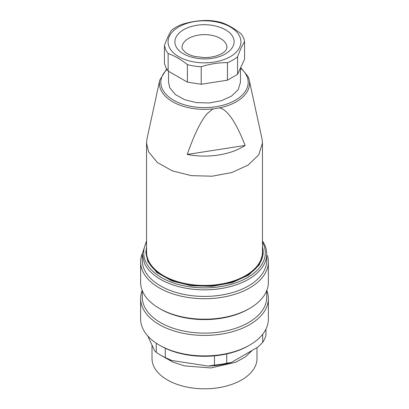<?xml version="1.0" encoding="UTF-8"?>
<svg xmlns="http://www.w3.org/2000/svg" width="409" height="409" viewBox="0 0 409 409"><rect width="100%" height="100%" fill="white"/><g stroke="black" fill="none" stroke-linecap="round" stroke-linejoin="round"><path stroke-width="0.61" d="M152.005 345.114L152.005 358.504A52.495 30.307 0 0 0 153.81 366.382A52.495 30.307 0 0 0 211.381 388.55A52.495 30.307 0 0 0 256.995 358.504L256.995 347.619M163.232 356.612L172.823 362.052L184.495 365.902L210.916 367.962L235.681 362.262L245.385 356.893L252.404 350.273M147.721 335.922L154.592 350.661L156.284 352.359A62.224 35.926 0 0 0 160.502 355.053A62.224 35.926 0 0 0 165.282 357.538L165.282 348.269A62.224 35.926 0 0 1 160.502 345.779L159.331 345.104A63.881 36.882 0 0 0 249.669 345.104A63.881 36.882 0 0 0 268.381 319.025L268.381 298.544A63.881 36.882 0 0 0 266.816 290.431M231.32 362.476A59.857 34.56 180 0 1 208.171 366.075L214.459 365.109A62.224 35.926 0 0 0 226.729 363.202L231.32 362.476L258.079 346.99L262.675 342.399A62.224 35.926 0 0 0 265.947 335.314L265.947 329.107M165.282 357.538L171.565 360.441L208.171 366.075M171.565 360.441A59.857 34.56 180 0 1 162.174 356.019L160.502 355.053M156.284 343.217L156.284 352.359M226.729 363.202L226.729 353.933A62.224 35.926 180 0 0 248.498 345.779L249.669 345.104M262.675 334.265L262.675 342.399M226.729 353.933A62.224 35.926 0 0 1 214.459 355.84L214.459 365.109M214.459 355.84A62.224 35.926 180 0 1 165.282 348.269M142.184 290.431A63.881 36.882 0 0 0 140.619 298.544L140.619 319.025A63.881 36.882 0 0 0 142.818 328.611A63.881 36.882 0 0 0 159.331 345.104M140.619 298.544A63.881 36.882 0 0 0 142.818 308.135A63.881 36.882 0 0 0 212.874 335.109A63.881 36.882 0 0 0 268.381 298.544M266.724 290.661L266.724 297.195A62.224 35.926 180 0 1 212.66 332.808A62.224 35.926 180 0 1 144.413 306.535A62.224 35.926 180 0 1 142.276 297.195L142.276 290.661M142.281 253.488A63.881 36.882 0 0 0 140.619 261.842L140.619 282.317A63.881 36.882 0 0 0 142.818 291.908A63.881 36.882 0 0 0 159.331 308.396L160.502 309.076A62.224 35.926 0 0 0 248.498 309.076L249.669 308.396A63.881 36.882 0 0 0 268.381 282.317L268.381 261.842A63.881 36.882 0 0 0 267.573 255.998L266.724 255.119M159.331 308.396A63.881 36.882 0 0 0 249.669 308.396M140.619 261.842A63.881 36.882 0 0 0 142.818 271.433A63.881 36.882 0 0 0 212.874 298.406A63.881 36.882 0 0 0 268.381 261.842M142.276 253.923L144.413 263.263A62.224 35.926 0 0 0 212.66 289.536A62.224 35.926 0 0 0 266.724 253.923L266.724 260.492A62.224 35.926 180 0 1 212.66 296.106A62.224 35.926 180 0 1 144.413 269.828A62.224 35.926 180 0 1 142.276 260.492L142.276 253.923L146.534 240.86M266.724 253.923A62.224 35.926 0 0 0 264.587 244.582L262.466 240.86M262.466 242.159A60.803 35.108 180 0 1 263.212 243.636A60.803 35.108 180 0 1 220.308 286.663A60.803 35.108 180 0 1 145.788 261.888A60.803 35.108 180 0 1 146.534 242.159M262.466 246.734A58.676 33.875 180 0 1 263.176 251.99L259.418 264.689L248.626 275.093L232.184 282.634L212.194 286.346L191.218 285.758L171.944 280.947L156.841 272.522L147.843 261.571L145.824 252.762L146.534 246.739M263.176 251.99A58.676 33.875 180 0 1 212.194 285.574A58.676 33.875 180 0 1 147.843 260.799L145.824 251.99M248.023 76.57A45.072 26.023 180 0 1 249.224 80.092L262.016 138.866L262.466 143.038L262.466 251.99A57.966 33.466 180 0 1 212.102 285.165A57.966 33.466 180 0 1 148.528 260.691A57.966 33.466 180 0 1 146.534 251.99L146.534 143.038L146.984 138.866L159.776 80.092A45.072 26.023 180 0 0 160.977 90.103A45.072 26.023 180 0 0 213.012 108.891L207.399 113.426C204.06 117.076 200.543 122.792 196.847 130.568C193.784 136.989 190.574 144.944 187.22 154.444L245.155 145.435C241.806 137.005 238.6 130.057 235.548 124.597C229.838 114.346 224.444 108.779 219.362 107.904L213.012 108.891M262.466 143.038L258.754 154.822L248.094 165.093L231.847 172.542L212.102 176.213L191.381 175.635L172.337 170.88L157.419 162.557L148.528 151.739L146.534 143.038M245.155 145.435A54.044 31.202 180 0 1 187.22 154.444M240.461 68.088L240.461 82.378L238.161 89.689L231.545 96.064L221.468 100.686L209.214 102.961L196.361 102.603L184.546 99.653L175.292 94.489L169.776 87.777L168.539 82.378L168.539 71.284M201.218 84.269L187.388 82.143L168.14 71.059L165.66 67.163L164.423 63.078L164.423 45.542C166.754 39.059 169.091 34.003 171.427 30.378A40.22 23.221 180 0 1 181.535 24.53C190.277 21.743 199.03 20.384 207.782 20.45A40.22 23.221 180 0 1 221.612 22.582C228.028 24.837 234.439 28.533 240.86 33.666A40.22 23.221 180 0 1 243.34 37.556A40.22 23.221 180 0 1 244.577 41.641L244.577 59.177L237.573 74.341L227.465 80.19L201.218 84.269L201.218 66.739A40.22 23.221 180 0 1 187.388 64.607L187.388 82.143M187.388 64.607C180.972 59.479 174.561 55.788 168.14 53.523L168.14 71.059M168.14 53.523A40.22 23.221 180 0 1 165.66 49.632L164.423 45.542M244.577 41.641C242.246 45.261 239.909 50.317 237.573 56.805L237.573 74.341M237.573 56.805A40.22 23.221 180 0 1 227.465 62.659L227.465 80.19M227.465 62.659C218.708 62.592 209.96 63.952 201.218 66.739M239.684 36.34A36.437 21.038 180 0 1 213.973 62.122A36.437 21.038 180 0 1 169.316 47.28A36.437 21.038 180 0 1 195.027 21.498A36.437 21.038 180 0 1 239.684 36.34M240.696 67.587L247.961 76.381L249.224 80.092A45.072 26.023 180 0 1 219.362 107.904M166.969 69.479A43.676 25.215 0 0 0 162.327 88.932A43.676 25.215 0 0 0 215.855 106.729A43.676 25.215 0 0 0 246.673 75.823A43.676 25.215 0 0 0 240.472 68.073M233.058 37.372C237.2 45.527 228.902 54.913 215.032 57.766C199.408 61.508 179.858 55.757 175.942 46.248C171.8 38.093 180.098 28.707 193.968 25.854C209.592 22.106 229.142 27.863 233.058 37.372M226.975 47.602A22.475 12.976 0 0 0 226.203 44.233A22.475 12.976 0 0 0 201.555 34.739A22.475 12.976 0 0 0 182.025 47.602L182.373 49.044L185.001 52.091C187.235 53.896 190.446 55.343 194.628 56.427L204.198 57.582C209.434 57.582 214.137 56.79 218.304 55.205C221.617 53.87 223.974 52.413 225.374 50.834L226.509 49.279L226.975 47.602M166.652 68.988L159.776 80.092"/></g></svg>
